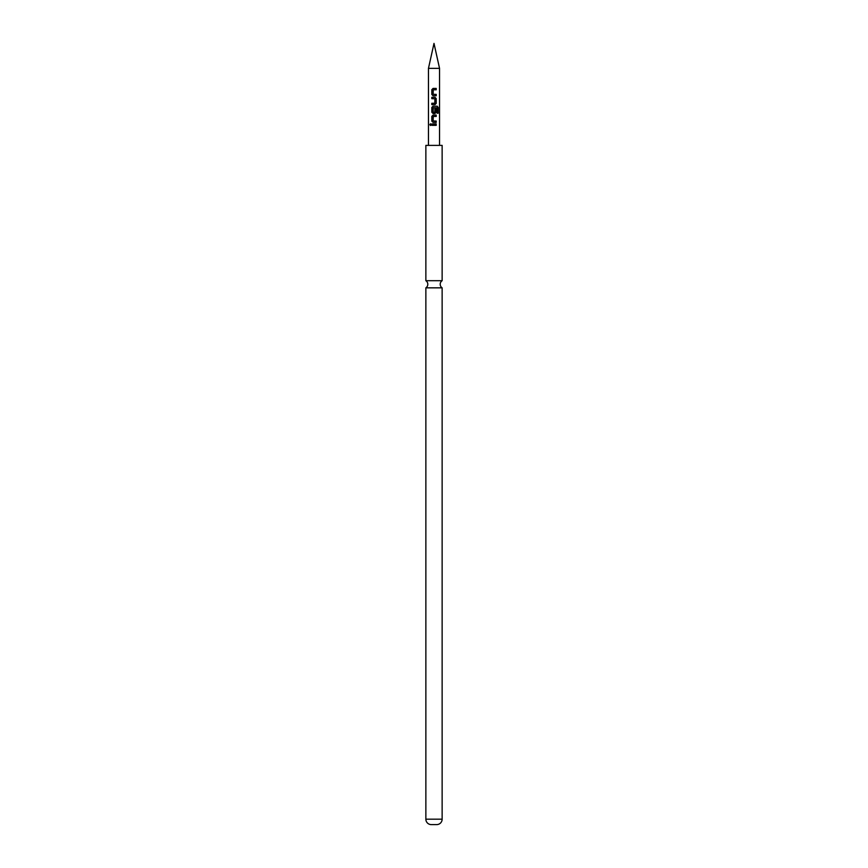 <?xml version="1.0" encoding="UTF-8"?>
<svg xmlns="http://www.w3.org/2000/svg" width="868" height="868" viewBox="0 0 868 868"><rect width="100%" height="100%" fill="white"/><g stroke="black" fill="none" stroke-linecap="round" stroke-linejoin="round"><path stroke-width="1.3" d="M430.463 125.491L429.844 124.645L431.157 124.645L429.844 124.645L430.463 123.798M430.528 125.491L430.539 123.809M442.137 287.84L425.863 287.84L425.863 819.175A5.425 5.425 0 0 0 431.287 824.6L436.712 824.6A5.425 5.425 0 0 0 442.137 819.175L442.137 287.84A4.253 4.253 0 0 1 442.137 280.7L442.137 145.39L425.863 145.39L425.863 280.7L442.137 280.7M425.863 287.84A4.253 4.253 0 0 0 425.863 280.7M434 94.352L436.213 94.384L436.213 95.751L433.067 95.751L431.906 94.482L431.906 89.697L433.099 88.417L436.213 88.417L436.213 89.784L433.251 89.784L433.154 94.297L436.127 94.384L436.127 95.751M435.562 94.395L436.213 94.384M431.906 104.637L431.906 103.27M434 98.702L431.819 98.67L431.819 97.303L434.987 97.303L436.213 98.583L436.213 103.368L434.987 104.637L431.819 104.637L431.819 103.27L434.803 103.27L434.89 98.768L431.906 98.67L431.906 97.303M431.819 98.67L432.448 98.67M434.803 112.308L434 112.308L434.803 112.308L434.89 108.337L436.213 108.337L436.213 112.254L434.987 113.524L433.067 113.524L431.906 112.254L431.906 107.469L433.099 106.189L437.212 106.189L438.166 107.469L438.166 113.209L437.136 113.209L437.136 107.795L433.251 107.708L433.154 112.222L434.77 112.308M436.127 108.337L436.127 112.254L434.944 113.524M434 121.01L436.213 121.043L436.213 122.41L433.067 122.41L431.906 121.14L431.906 116.355L433.099 115.075L436.213 115.075L436.213 116.442L433.251 116.442L433.154 120.956L436.127 121.043L436.127 122.41M435.562 121.053L436.213 121.043M431.819 125.328L431.819 123.961L436.213 123.961L436.213 125.328L431.819 125.328L431.906 123.961M434 68.355L439.534 68.355L434 43.4L428.466 68.355L434 68.355M433.099 122.41L431.819 121.14L431.819 116.355L433.067 115.075M433.099 113.524L431.819 112.254L431.819 107.469L433.067 106.189M433.067 95.751L431.819 94.482L431.819 89.697L433.067 88.417M436.127 125.328L436.213 123.961M436.127 116.442L436.213 115.075M437.081 106.189L438.166 107.469M438.004 107.469L438.004 113.209M434.944 97.303L436.127 98.583L436.213 103.368M436.127 103.368L434.944 104.637M436.127 88.417L436.127 89.784M425.863 819.175L442.137 819.175M439.534 145.39L439.534 68.355M428.466 145.39L428.466 68.355"/></g></svg>
